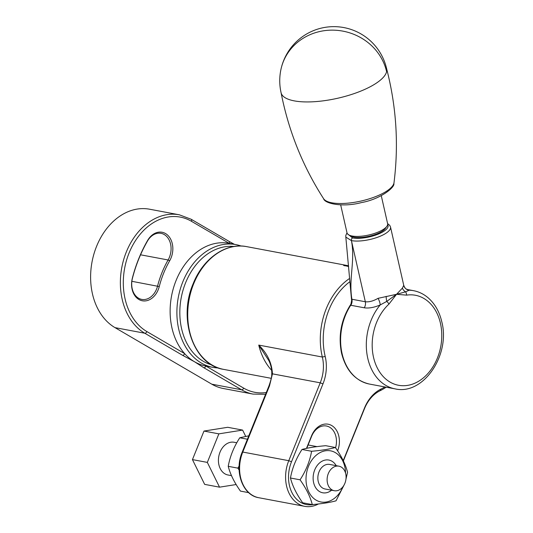 <?xml version="1.0" encoding="UTF-8"?>
<svg xmlns="http://www.w3.org/2000/svg" width="533" height="533" viewBox="0 0 533 533"><rect width="100%" height="100%" fill="white"/><g stroke="black" fill="none" stroke-linecap="round" stroke-linejoin="round"><path stroke-width="0.8" d="M234.014 246.499A60.362 45.278 100.6 0 0 185.591 282.803A60.362 45.278 100.6 0 0 211.774 364.918M218.27 367.943A62.448 46.844 -79.4 0 1 212.814 367.35A62.448 46.844 -79.4 0 1 182.852 281.744A62.448 46.844 -79.4 0 1 235.866 244.607A62.448 46.844 -79.4 0 1 241.163 246.039M132.344 278.186A118.646 88.998 -79.4 0 1 138.753 258.665A118.646 88.998 -79.4 0 1 147.554 240.543A18.735 14.051 -79.4 0 1 167.582 235.08A18.735 14.051 -79.4 0 1 169.667 260.804A81.183 60.895 100.6 0 0 159.26 286.561A18.735 14.051 -79.4 0 1 141.158 300.485A18.735 14.051 -79.4 0 1 132.344 278.186L132.431 278.313A17.482 13.118 100.6 0 0 141.765 299.406A17.482 13.118 100.6 0 0 156.609 289.006A17.482 13.118 100.6 0 0 157.555 286.128A82.428 61.828 -79.4 0 1 168.115 259.977A17.482 13.118 100.6 0 0 169.414 257.306A17.482 13.118 100.6 0 0 161.026 233.334A17.482 13.118 100.6 0 0 147.481 241.063A117.4 88.058 100.6 0 0 138.773 258.998A117.4 88.058 100.6 0 0 132.431 278.313M212.814 367.35L206.051 366.084A62.448 46.844 -79.4 0 1 205.918 366.058A62.448 46.844 -79.4 0 1 194.525 361.754L182.553 355.291L144.776 333.225A62.448 46.844 -79.4 0 1 126.334 251.949A62.448 46.844 -79.4 0 1 179.348 214.806L149.586 209.216A62.448 46.844 100.6 0 0 96.573 246.359A62.448 46.844 100.6 0 0 115.008 327.635L211.808 384.186A62.448 46.844 100.6 0 0 223.334 388.51L253.095 394.1A62.448 46.844 -79.4 0 1 241.576 389.776L211.808 384.186M203.793 367.703A2.079 1.333 -59.7 0 0 205.918 366.058L243.694 388.124A2.079 1.333 -59.7 0 1 241.576 389.776L203.793 367.703L194.525 361.754A62.448 46.844 -79.4 0 1 184.671 353.645A62.448 46.844 -79.4 0 1 176.09 280.471A62.448 46.844 -79.4 0 1 229.097 243.334A62.448 46.844 -79.4 0 1 229.23 243.361A2.079 1.333 -59.7 0 0 228.93 241.309L234.38 244.327M182.553 355.291A2.079 1.333 -59.7 0 0 184.671 353.645L146.895 331.579A2.079 1.333 120.3 0 1 144.776 333.225L115.008 327.635M349.342 282.104A60.362 45.278 100.6 0 0 328.994 309.733A60.362 45.278 100.6 0 0 325.197 356.477A35.385 26.543 -79.4 0 1 322.971 383.88L291.504 461.751A31.22 23.419 100.6 0 0 292.117 492.958A31.22 23.419 100.6 0 0 313.491 504.478M318.414 503.971A33.306 24.984 -79.4 0 1 304.749 506.35A33.306 24.984 -79.4 0 1 288.766 460.692L320.233 382.821A33.306 24.984 100.6 0 0 322.332 357.03A62.448 46.844 -79.4 0 1 326.263 308.674A62.448 46.844 -79.4 0 1 349.142 278.759M348.635 266.493L343.605 265.394M344.538 265.727C343.125 265.374 343.345 265.241 345.204 265.334A62.448 46.844 -79.4 0 1 348.609 265.78L246.686 246.639A62.448 46.844 100.6 0 0 193.679 283.776A62.448 46.844 100.6 0 0 223.633 369.382L271.224 378.323M306.482 448.373L311.538 435.854A19.568 14.677 -79.4 0 1 331.693 425.534A19.568 14.677 -79.4 0 1 337.616 450.845M343.239 460.625L364.452 408.118A35.385 26.543 -79.4 0 1 380.988 389.077A60.362 45.278 100.6 0 0 384.859 386.951M386.145 387.191A62.448 46.844 -79.4 0 1 380.049 390.749A33.306 24.984 100.6 0 0 364.485 408.671L343.379 460.912M269.485 385.939A2.079 0.353 22 0 0 268.938 385.972C270.911 380.375 271.85 376.545 271.757 374.479L271.757 374.479C271.983 369.682 271.024 365.065 268.872 360.634L258.745 345.091C267.286 353.386 271.85 362.966 272.45 373.846L269.485 385.939L242.768 452.057A33.306 24.984 100.6 0 0 258.752 497.715C242.502 495.324 234.02 470.879 242.222 452.084A2.079 0.353 22 0 1 242.768 452.057L288.766 460.692L291.504 461.751M335.557 447.8A17.482 13.118 100.6 0 0 326.416 426.007A17.482 13.118 100.6 0 0 311.572 436.407L306.761 448.313M271.757 374.479A2.079 0.959 4.7 0 1 272.45 373.846L320.233 382.821L322.971 383.88M345.204 265.334L345.011 265.814M340.674 204.872L347.023 232.888A20.814 6.882 -12.8 0 0 348.849 234.946A20.814 6.882 -12.8 0 0 383.427 229.35A20.814 6.882 -12.8 0 0 386.871 226.325A20.814 6.882 -12.8 0 0 387.624 223.68L381.268 195.664M386.871 226.325L385.352 228.437A18.735 6.196 167.2 0 1 382.254 231.162A18.735 6.196 167.2 0 1 351.127 236.199L348.849 234.946M347.436 233.78L352.553 237.931A20.814 6.882 -12.8 0 0 377.024 234.607A20.814 6.882 -12.8 0 0 387.638 224.686M407.385 289.532L409.197 290.199L405.593 291.831L396.545 294.296L388.937 304.103A4.164 1.939 -132.8 0 0 386.731 301.418L380.202 304.943C374.146 307.521 368.829 308.467 364.252 307.794L350.721 305.249A6.243 4.724 102.3 0 0 351.88 299.24L365.332 301.758C369.096 302.191 373.347 301.045 378.077 298.327L396.545 294.296L386.731 301.418A6.243 1.219 84.7 0 1 386.152 296.355M388.937 304.103A45.791 34.352 100.6 0 0 373.513 357.29A45.791 34.352 100.6 0 0 416.54 382.421A45.791 34.352 100.6 0 0 440.438 323.264A45.791 34.352 100.6 0 0 406.572 295.135L396.545 294.296L402.415 288.093L403.734 285.288C405.733 290.192 406.792 288.746 407.485 289.559M406.572 295.135A4.164 2.665 -98.7 0 0 405.593 291.831A6.243 4.924 -153.1 0 1 402.415 288.093M403.714 285.295A6.243 6.223 -158.5 0 0 409.197 290.199A49.955 37.47 -79.4 0 1 413.495 290.672L407.339 289.512M351.88 299.24L350.721 305.249A49.955 37.47 100.6 0 0 342.059 353.499A49.955 37.47 100.6 0 0 369.349 384.04L395.053 388.863A49.955 37.47 -79.4 0 1 367.77 358.329A49.955 37.47 -79.4 0 1 380.202 304.943A6.243 1.792 66.2 0 0 378.077 298.327M350.821 305.269A6.243 4.684 100.6 0 0 351.907 299.24C348.475 279.085 355.358 260.864 351.427 240.616L345.824 237.098L351.553 299.919M329.494 99.884A54.119 17.895 167.2 0 1 281.084 92.742A54.119 54.119 0 0 1 281.104 68.717A54.119 50.442 12.9 0 1 333.831 30.161A54.119 50.442 12.9 0 1 386.612 71.682A54.119 17.895 167.2 0 1 329.494 99.884M394.007 182.712L393.86 183.539C395.1 187.303 380.315 199.262 361.327 202.607C342.946 207.557 324.63 203.673 323.591 198.682A36.364 12.026 167.2 0 0 360.475 201.168A36.364 12.026 167.2 0 0 393.92 183.185A36.364 12.026 167.2 0 0 394.007 182.712C398.831 144.396 396.359 106.36 386.598 68.61A54.119 17.895 167.2 0 1 386.645 68.797A54.119 17.895 167.2 0 1 386.612 71.682M341.207 467.035A12.492 9.367 -79.4 0 1 344.898 483.291A12.492 9.367 -79.4 0 1 334.298 490.72A12.492 9.367 -79.4 0 1 331.992 489.854A12.492 9.367 -79.4 0 1 328.301 473.597A12.492 9.367 -79.4 0 1 338.901 466.168A12.492 9.367 -79.4 0 1 341.207 467.035M334.298 490.72L325.037 488.981A12.492 9.367 -79.4 0 1 322.731 488.115A12.492 9.367 -79.4 0 1 318.507 473.391A12.492 9.367 -79.4 0 1 329.641 464.43L338.901 466.168M319.633 491.626A16.65 12.492 -79.4 0 1 314.004 471.991A16.65 12.492 -79.4 0 1 328.848 460.046A16.65 12.492 -79.4 0 1 331.919 461.198A16.65 12.492 -79.4 0 1 336.203 465.662A16.65 12.492 100.6 0 0 331.919 461.198A16.65 12.492 100.6 0 0 328.848 460.046A16.65 12.492 100.6 0 0 314.004 471.991A16.65 12.492 100.6 0 0 319.633 491.626A16.65 12.492 100.6 0 0 322.705 492.778A16.65 12.492 -79.4 0 1 319.633 491.626M236.785 442.756L234.147 442.263A16.65 12.492 100.6 0 0 219.303 454.209A16.65 12.492 100.6 0 0 224.926 473.844A16.65 12.492 100.6 0 0 228.004 474.996L231.482 475.649M236.146 484.537L219.543 487.169L207.33 462.397L218.863 433.855L242.608 430.084L245.706 436.38M219.543 487.169L204.659 484.377L192.446 459.606L203.979 431.064L227.724 427.293L242.608 430.084M203.979 431.064L218.863 433.855M192.446 459.606L207.33 462.397M331.593 490.213A16.65 12.492 -79.4 0 1 322.705 492.778A16.65 12.492 100.6 0 0 331.593 490.213M342.992 486.676A26.017 19.514 -79.4 0 1 316.176 500.181A26.017 19.514 -79.4 0 1 308.494 466.315A26.017 19.514 -79.4 0 1 335.377 452.644A26.017 19.514 -79.4 0 1 345.544 473.097M312.285 504.584C310.286 496.736 306.215 488.481 300.072 479.813L290.465 478.008C292.464 485.863 296.535 494.118 302.677 502.786L312.285 504.584C322.238 503.718 330.154 502.466 336.023 500.82L344.065 485.037M345.97 479.14L347.556 472.271C345.544 464.383 341.473 456.128 335.35 447.5L325.743 445.695C315.743 446.567 307.827 447.827 301.998 449.466C296.082 458.62 292.237 468.141 290.465 478.008M335.35 447.5C329.514 449.139 321.599 450.398 311.605 451.271L301.998 449.466M300.072 479.813C305.969 470.719 309.813 461.198 311.605 451.271M247.419 439.219L239.763 437.78L248.798 435.807M239.124 469.993L237.838 468.127L228.231 466.322C230.229 474.17 234.3 482.432 240.443 491.1L248.704 492.645M237.838 468.127L239.144 466.022M239.763 437.78C233.847 446.934 230.003 456.448 228.231 466.322M229.23 243.361L191.454 221.295A60.362 45.278 100.6 0 0 129.073 253.008A60.362 45.278 100.6 0 0 146.895 331.579M191.454 221.295A2.079 1.333 -59.7 0 0 191.154 219.243L228.93 241.309M169.667 260.804L168.115 259.977L140.539 254.801M243.694 388.124A60.362 45.278 100.6 0 0 266.287 392.521M159.26 286.561L131.871 281.304M147.481 241.063L147.554 240.543M271.89 370.595A62.448 46.844 -79.4 0 1 258.745 345.091L322.332 357.03L325.197 356.477M308.114 444.968L316.955 446.627M364.452 408.118L364.485 408.671M380.988 389.077L380.049 390.749M311.538 435.854L311.572 436.407M364.252 307.794A6.243 4.684 100.6 0 0 365.332 301.758L351.427 240.616A2.079 1.559 100.6 0 1 352.52 237.925M387.604 223.587L389.776 225.406L390.522 227.051A22.899 7.569 167.2 0 1 376.931 237.485A22.899 7.569 167.2 0 1 351.46 240.623A2.079 1.559 -79.4 0 1 352.553 237.931M179.348 214.806L191.154 219.243M235.866 244.607L229.097 243.334M265.581 394.273L253.095 394.1M223.633 369.382C193.619 365.072 177.689 319.167 193.133 283.803C202.94 258.578 225.992 242.328 246.686 246.639M304.749 506.35L258.752 497.715M268.938 385.972L242.222 452.084M369.349 384.04C355.191 380.675 345.924 370.388 341.553 353.186C338.102 335.797 341.12 319.613 350.614 304.629L350.614 304.629M395.053 388.863C423.395 395.533 450.585 354.838 441.797 321.832C439.492 311.892 435.015 303.95 428.359 298.007C423.948 294.176 418.991 291.731 413.495 290.672M390.522 227.051L403.734 285.288M347.003 232.781L345.797 235.479L345.824 237.092M323.591 198.682C302.711 166.196 288.526 130.825 281.044 92.555M386.645 68.797A54.119 54.119 0 0 0 281.104 68.717"/></g></svg>
